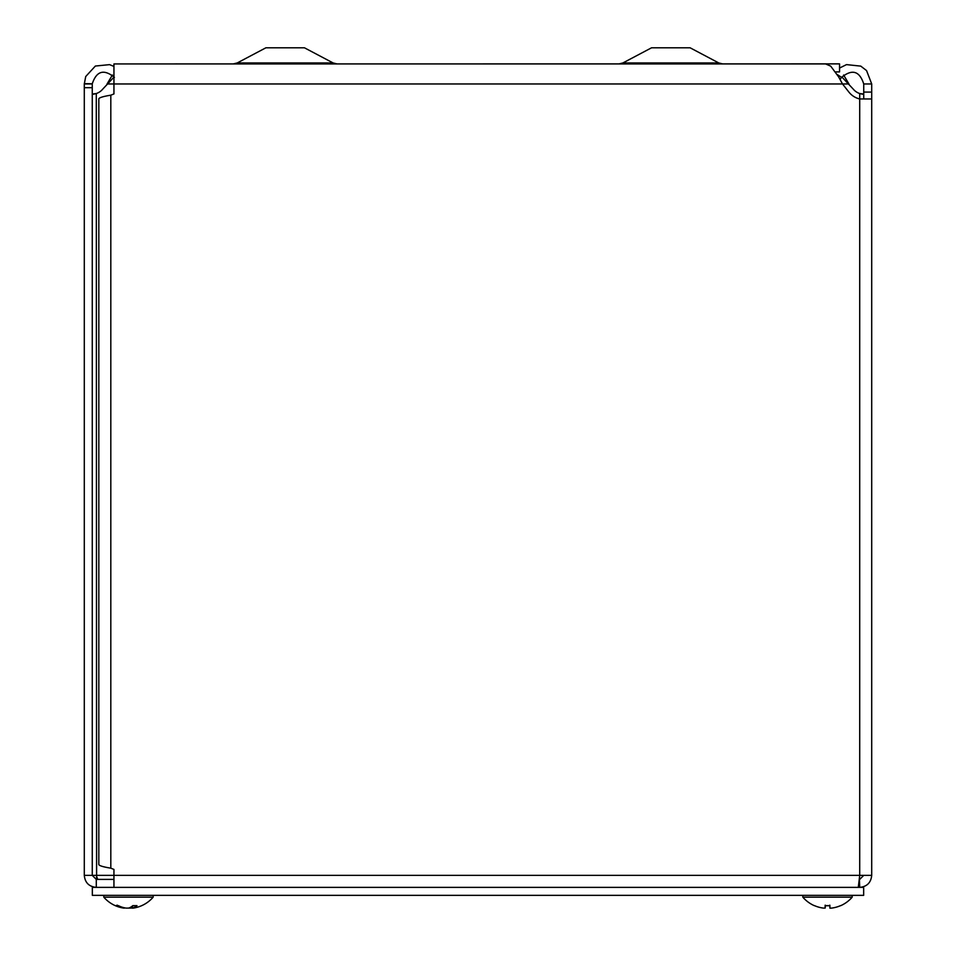 <?xml version="1.0" encoding="UTF-8"?>
<svg xmlns="http://www.w3.org/2000/svg" width="956" height="956" viewBox="0 0 956 956"><rect width="100%" height="100%" fill="white"/><g stroke="black" fill="none" stroke-linecap="round" stroke-linejoin="round"><path stroke-width="1.43" d="M835.556 71.903L839.559 71.903L839.559 63.873L116.441 63.933M718.757 62.941L622.906 62.941L619.153 63.873L622.906 62.941L651.55 47.8L690.113 47.8L718.757 62.941L722.509 63.873M333.094 62.941L237.243 62.941L233.491 63.873L237.243 62.941L265.887 47.8L304.45 47.8L333.094 62.941L336.847 63.873M114.421 77.376C103.941 68.808 96.556 70.935 92.266 83.769L92.266 87.689L84.295 87.689L84.295 83.961L92.266 83.961M84.295 83.961L85.717 76.528L95.373 66.036L109.57 64.638L113.943 66.418M863.734 93.533L862.551 94.238L859.719 93.533A14.137 14.137 0 0 1 853.302 89.171L841.854 76.97M113.943 77.149L102.698 89.171A14.137 14.137 0 0 1 96.281 93.533L93.449 94.238L92.266 93.533M92.481 93.999L96.281 93.533L96.592 879.4M871.705 98.97L871.705 875.373L871.705 98.97L863.734 98.97L863.734 83.961L871.705 83.961L871.705 98.97L859.719 98.97A19.383 19.383 0 0 1 848.904 92.087L842.511 83.961L107.072 83.961L112.378 74.998M843.622 74.998L848.928 83.961L842.511 83.961L838.567 76.779L830.692 66.119L825.625 63.944L113.943 63.933L113.943 93.939L110.812 95.182C103.547 96.365 99.544 97.536 98.827 98.707L98.827 864.642C99.544 865.813 103.547 866.996 110.812 868.168L113.943 869.422L113.943 875.373L871.705 875.373C870.976 882.651 866.984 886.642 859.719 887.371L859.408 879.4M863.734 83.961C859.552 70.983 852.166 68.796 841.579 77.376L837.265 74.568M839.559 68.043L846.514 64.614L860.77 66.119L866.554 70.577L871.705 83.961M841.579 77.376L840.025 79.372M858.297 887.371L859.719 875.373L859.719 93.533L863.519 93.999M92.266 87.689L92.266 875.373L96.281 875.373L97.703 879.4M84.295 87.689L84.295 875.373L92.266 875.373L96.281 879.4L96.281 887.371C89.004 886.654 85.012 882.651 84.295 875.373M863.734 875.373L859.719 879.4M113.943 879.4L96.281 879.4M113.943 887.371L113.943 875.373L96.281 875.373M863.662 887.371L863.662 895.342L92.338 895.342L92.338 887.371L863.662 887.371M123.73 908.104A32.659 32.659 0 0 1 103.81 897.17L153.175 897.17A32.659 32.659 0 0 1 133.254 908.104A32.647 28.728 -100.6 0 1 133.195 908.104L132.549 908.104A32.647 16.838 -95.8 0 0 136.983 905.655L132.836 905.655A32.647 15.248 95.7 0 1 128.463 908.104L126.096 908.104A32.647 27.832 -99.6 0 1 118.353 905.655L115.999 905.655A32.647 28.728 100.6 0 0 123.73 908.104A32.647 28.728 100.6 0 0 123.778 908.104L124.435 908.104L123.802 907.65M117.241 905.153L115.999 905.655M128.522 908.104L130.876 908.104A32.647 27.832 99.6 0 0 132.287 907.853M133.195 908.104L132.549 908.104L132.394 906.025M825.207 905.153L825.124 905.655A32.647 0.908 95 0 0 825.159 908.104L825.375 905.738L825.159 908.104L823.427 908.104A32.647 32.516 -162.2 0 1 814.5 905.655L814.715 905.738A32.647 32.516 -162.2 0 0 823.427 908.104M829.987 908.176L831.589 908.104L829.856 908.104A32.647 0.908 -95 0 0 829.892 905.655L829.808 905.153M840.742 905.655L840.527 905.655A32.647 32.516 162.2 0 1 831.589 908.104A32.647 32.516 162.2 0 0 840.312 905.738L840.742 905.655A32.659 32.659 0 0 0 852.19 897.182M802.825 895.342L802.825 897.17L852.19 897.17L852.19 895.342M84.295 83.638L92.266 83.769M871.705 92.087L863.734 92.087M110.812 95.182L110.812 868.168M130.876 908.104L130.924 907.041M829.892 905.655L825.124 905.655M175.713 63.933L176.848 63.873M684.795 63.933L685.93 63.873M810.138 63.933L811.262 63.873M301.056 63.933L302.192 63.873M132.645 905.738L136.744 905.738M116.381 905.738L118.711 905.738M132.31 908.188L132.143 906.216M153.175 897.17L153.175 895.342M103.81 897.17L103.81 895.342M825.159 905.738L829.868 905.738M802.837 897.182A32.659 32.659 0 0 0 814.285 905.655"/></g></svg>
